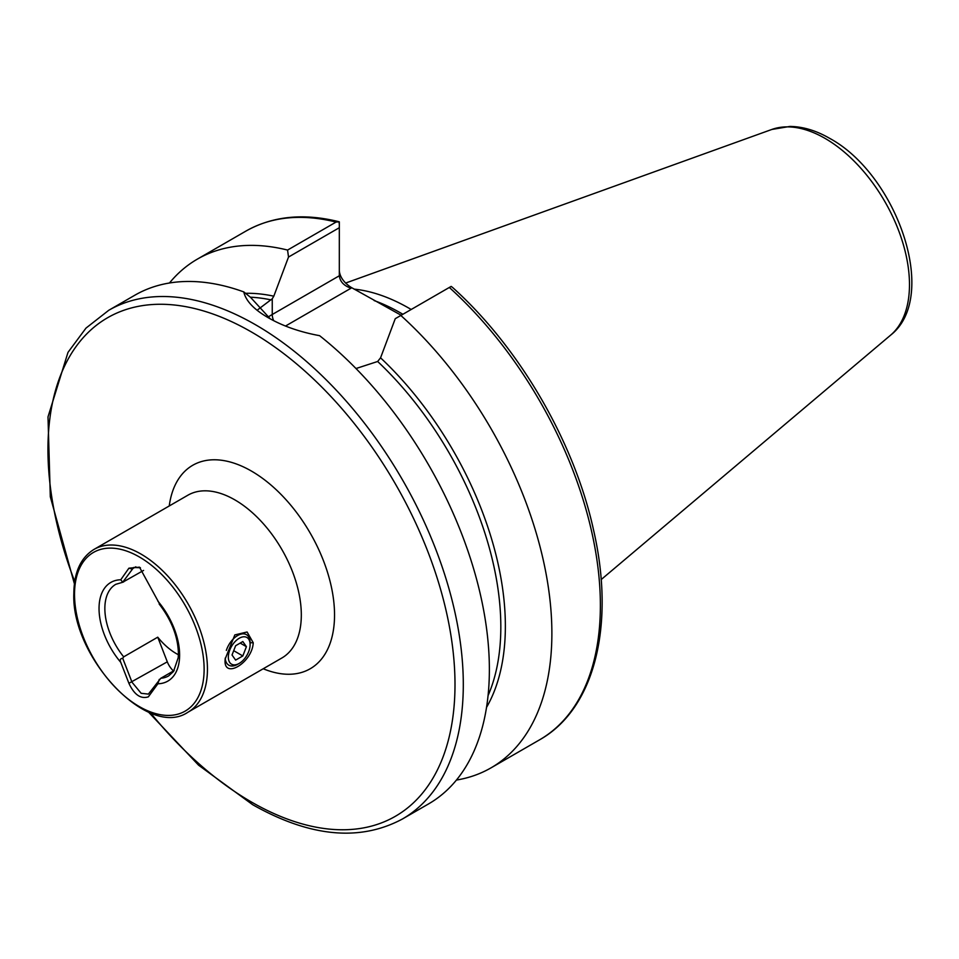 <?xml version="1.0" encoding="UTF-8"?>
<svg xmlns="http://www.w3.org/2000/svg" width="959" height="959" viewBox="0 0 959 959"><rect width="100%" height="100%" fill="white"/><g stroke="black" fill="none" stroke-linecap="round" stroke-linejoin="round"><path stroke-width="1.44" d="M225.197 658.929L234.823 634.918L247.098 631.993L253.236 642.746C252.289 663.125 222.596 680.291 225.197 658.929M178.398 654.733A52.865 30.52 60 0 1 157.744 637.184L123.687 656.855L122.716 658.282L131.994 682.209L141.153 693.309L148.381 694.1L160.788 678.277A52.865 30.52 -120 0 0 168.664 675.879L173.495 671.504L178.218 657.646L178.41 653.355C177.954 636.548 171.529 620.089 159.158 603.99M339.318 270.977C340.073 277.199 343.981 282.653 351.066 287.352L401.174 315.271M354.135 289.127A205.154 118.448 60 0 1 409.313 308.39A205.154 118.448 60 0 1 411.183 309.481M243.778 291.908C245.828 300.874 253.931 309.445 268.088 317.621L268.088 317.621C282.581 325.988 299.747 332.006 319.599 335.674A293.706 169.575 60 0 1 480.039 593.01A293.706 169.575 60 0 1 428.541 803.93L402.48 818.974A293.706 169.575 60 0 0 447.493 583.623A293.706 169.575 60 0 0 255.633 324.813A293.706 169.575 60 0 0 108.775 310.272L134.835 295.216A293.706 169.575 60 0 1 243.778 291.908L250.503 297.29L270.246 318.832M122.716 658.282C120.319 658.533 119.671 659.888 120.762 662.345L128.902 683.299C134.224 694.724 140.709 699.243 148.345 696.845L157.887 683.779L159.266 679.392M174.142 670.569L160.788 678.277M143.586 570.413L122.716 582.233L133.649 567.488L140.41 567.74M159.266 603.343L139.475 567.153L128.902 568.196L120.762 579.763L122.716 582.233L123.687 581.909M169.467 283.001A293.706 169.575 60 0 1 197.35 259.134A293.706 169.575 60 0 1 287.568 250.071L336.07 222.068L339.318 221.829L339.318 227.715L288.515 257.048L273.806 296.187L272.248 298.776L258.019 309.541M449.327 287.46L451.174 286.405L452.528 287.424C519.394 347.434 574.381 442.063 593.573 530.123C615.39 624.872 594.892 708.821 539.545 739.845A293.706 169.575 60 0 0 449.327 287.46L400.838 315.463A293.706 169.575 60 0 1 491.056 767.835A293.706 169.575 60 0 1 456.436 780.063M197.35 259.134L245.852 231.131C272.608 216.063 303.667 212.934 339.03 221.745L339.318 224.442M288.515 257.048L287.568 250.071M400.838 315.463L395.264 318.676L380.555 357.827A252.001 145.492 60 0 1 486.525 707.394M355.993 368.532L377.654 361.483L380.555 357.827M339.318 227.715L339.318 275.772C340.073 281.742 343.981 285.878 351.066 288.18L285.518 326.024M157.744 637.184L167.298 661.83A14.685 8.475 -120 0 0 173.483 670.94M237.64 664.311L239.223 663.4A15.392 8.883 -60 0 1 228.338 657.119A15.392 8.883 -60 0 1 239.223 638.262A15.392 8.883 -60 0 1 250.107 644.556A15.392 8.883 -60 0 1 239.223 663.4L237.64 664.311A17.622 10.177 -60 0 1 228.829 665.186A17.622 10.177 -60 0 1 225.209 658.126M226.336 650.418A17.622 10.177 -60 0 1 237.64 635.529A17.622 10.177 -60 0 1 246.451 634.666A17.622 10.177 -60 0 1 250.107 642.734M235.626 660.104L232.03 654.985L235.626 645.719L242.819 641.559L246.415 646.678L242.819 655.956L235.626 660.104M240.182 643.081L246.415 646.678M233.696 650.681L242.819 655.956M253.236 642.746L249.975 642.746M187.976 712.201L281.85 658.006A93.982 54.267 -120 0 0 301.318 614.983A93.982 54.267 -120 0 0 234.859 499.879A93.982 54.267 -120 0 0 187.868 495.216L93.994 549.411C80.76 557.635 74.035 572.295 73.843 593.405C71.038 657.131 148.237 739.449 187.976 712.201A93.982 54.267 -120 0 0 207.444 669.178A93.982 54.267 -120 0 0 166.422 574.597A93.982 54.267 -120 0 0 93.994 549.411M169.24 505.98A117.477 67.825 60 0 1 251.474 471.097A117.477 67.825 60 0 1 334.331 608.066A117.477 67.825 60 0 1 263.222 668.759M204.123 669.178A91.632 52.901 -120 0 0 139.331 556.951A91.632 52.901 -120 0 0 74.526 594.364A91.632 52.901 -120 0 0 139.331 706.591A91.632 52.901 -120 0 0 204.123 669.178M74.718 581.478A287.832 166.183 60 0 1 251.474 332.006A287.832 166.183 60 0 1 454.998 684.522A287.832 166.183 60 0 1 251.474 802.036A287.832 166.183 60 0 1 150.575 712.873M374.118 300.563A205.154 118.448 60 0 1 401.006 313.185A205.154 118.448 60 0 1 402.876 314.276M890.587 335.182C939.94 296.691 896.641 174.478 829.715 138.384C816.289 130.592 803.019 126.612 789.904 126.432L771.803 129.465A119.407 68.94 60 0 1 825.04 138.384A119.407 68.94 60 0 1 901.28 237.976A119.407 68.94 60 0 1 890.587 335.182L601.149 579.596M157.887 683.779A56.977 32.894 -120 0 0 179.621 655.033A56.977 32.894 -120 0 0 157.887 601.197M122.836 582.233L115.799 584.307A52.865 30.52 -120 0 0 104.855 608.509A52.865 30.52 -120 0 0 123.687 656.855M120.762 579.763A56.977 32.894 -120 0 0 99.041 608.509A56.977 32.894 -120 0 0 120.762 662.345M250.383 297.194A249.652 144.138 60 0 1 270.941 299.867M245.852 231.131A293.706 169.575 60 0 1 336.07 222.068M245.516 293.286A252.001 145.492 60 0 1 273.806 296.187M377.654 361.483A249.652 144.138 60 0 1 488.059 695.635M351.066 287.352L351.066 288.18M272.248 298.776L272.248 314.504L339.318 275.772M267.813 317.297A75.485 43.575 180 0 1 272.248 314.504A11.748 6.785 -120 0 0 273.639 320.63M167.298 661.83L128.902 683.299M135.842 566.805L131.994 569.023L128.902 568.196M148.405 711.986L198.597 765.198L252.697 804.721C309.961 837.063 359.889 841.81 402.48 818.974M491.056 767.835L539.545 739.845M771.803 129.465L345.588 283.073M74.394 583.791L50.312 496.774L47.998 416.889L67.993 352.373L85.986 328.11L108.775 310.272M250.107 644.556L250.107 642.746"/></g></svg>
